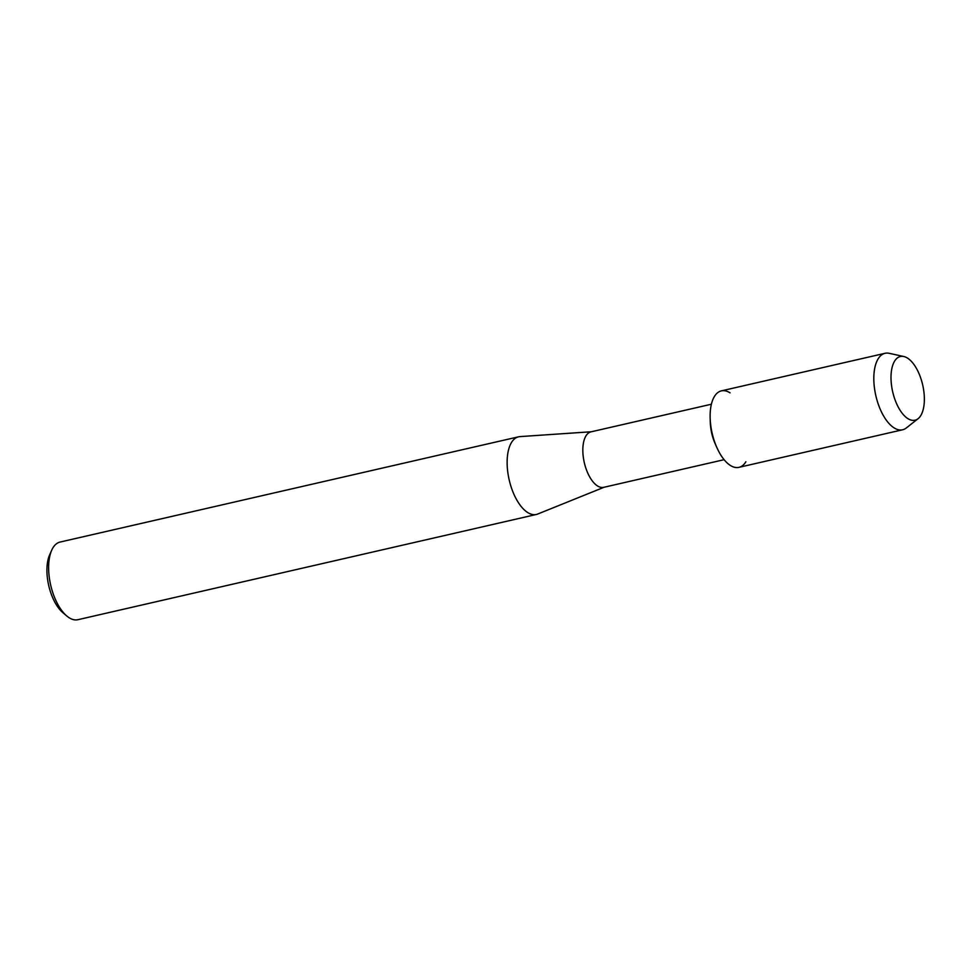 <?xml version="1.0" encoding="UTF-8"?>
<svg xmlns="http://www.w3.org/2000/svg" width="973" height="973" viewBox="0 0 973 973"><rect width="100%" height="100%" fill="white"/><g stroke="black" fill="none" stroke-linecap="round" stroke-linejoin="round"><path stroke-width="1.46" d="M920.774 415.568A32.681 15.398 77.1 0 0 918.025 371.443A32.681 15.398 77.1 0 0 894.588 361.153A32.681 15.398 77.1 0 0 897.337 405.279A32.681 15.398 77.1 0 0 920.774 415.568A32.681 15.398 77.1 0 0 921.747 381.294A32.681 15.398 77.1 0 0 903.808 356.519A32.681 15.398 77.1 0 0 894.588 361.153A32.681 15.398 77.1 0 0 895.902 402.044A32.681 15.398 77.1 0 0 918.074 418.694A32.681 15.398 77.1 0 0 920.774 415.568M730.054 392.861A39.236 18.475 77.1 0 0 714.437 396.449A39.236 18.475 77.1 0 0 710.156 418.39A39.236 18.475 77.1 0 0 716.833 447.471A39.236 18.475 77.1 0 0 745.877 461.774M711.385 404.221L590.988 431.854A28.448 13.403 77.1 0 0 585.953 435.904A28.448 13.403 77.1 0 0 586.038 468.682A28.448 13.403 77.1 0 0 603.722 487.327L724.119 459.682M591.487 431.744L519.947 436.609A39.832 18.767 77.1 0 0 518.548 436.816A39.832 18.767 77.1 0 0 511.506 442.472A39.832 18.767 77.1 0 0 511.616 488.361A39.832 18.767 77.1 0 0 536.378 514.462A39.832 18.767 77.1 0 0 537.716 514.036L604.209 487.205M518.548 436.816L60.058 542.058A39.832 18.767 77.1 0 0 53.004 547.714A39.832 18.767 77.1 0 0 51.666 550.292A39.832 18.767 77.1 0 0 66.736 615.945A39.832 18.767 77.1 0 0 77.876 619.704L536.378 514.462M51.666 550.292L49.587 554.999A34.955 16.468 77.1 0 0 62.819 612.613L66.736 615.945M710.156 418.39L710.302 422.562A28.448 13.403 77.1 0 0 715.143 443.664L716.833 447.471M903.808 356.519L889.188 353.308A39.236 18.475 77.1 0 0 885.065 353.296A39.236 18.475 77.1 0 0 878.12 358.867A39.236 18.475 77.1 0 0 878.242 404.075A39.236 18.475 77.1 0 0 902.616 429.774A39.236 18.475 77.1 0 0 906.325 427.962L918.074 418.694M885.065 353.296L721.382 390.866A39.236 18.475 77.1 0 0 714.437 396.449A39.236 18.475 77.1 0 0 714.547 441.645A39.236 18.475 77.1 0 0 738.933 467.344L902.616 429.774"/></g></svg>
